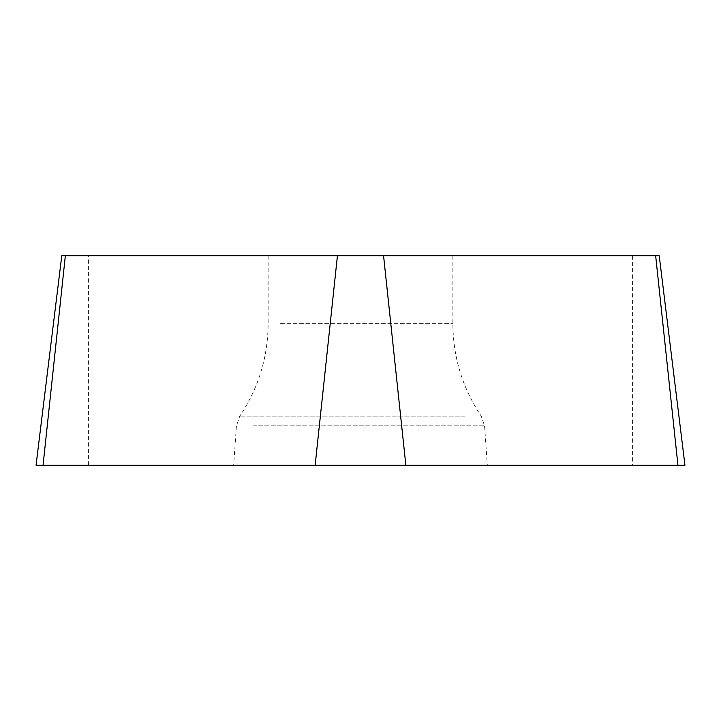 <?xml version="1.0" encoding="UTF-8"?>
<svg xmlns="http://www.w3.org/2000/svg" width="721" height="721" viewBox="0 0 721 721"><rect width="100%" height="100%" fill="white"/><g stroke="black" fill="none" stroke-linecap="round" stroke-linejoin="round"><path stroke-width="0.54" stroke-dasharray="3.6 2.7" d="M280.514 255.775L452.86 255.775L280.514 255.775M659.228 255.775L61.772 255.775M36.05 465.225L684.95 465.225M250.665 465.225L487.333 465.225L250.665 465.225M43.062 465.225L677.938 465.225M632.587 255.775L632.587 465.225M88.413 465.225L88.413 255.775M253.044 425.841L484.575 425.841L253.044 425.841M465.045 416.125L239.778 416.125L465.045 416.125M280.514 323.648L452.86 323.648L280.514 323.648M268.14 255.775L268.14 323.648C267.924 357.31 258.469 388.132 239.778 416.125L236.425 425.841L233.667 465.225M452.86 255.775L452.86 323.648C453.076 357.31 462.531 388.132 481.222 416.125L484.575 425.841L487.333 465.225"/><path stroke-width="1.08" d="M383.572 255.775L659.228 255.775L684.95 465.225L36.05 465.225L61.772 255.775L383.572 255.775L405.851 465.225M655.659 255.775L677.938 465.225L36.086 465.225L43.062 465.225L65.341 255.775M315.149 465.225L337.428 255.775"/></g></svg>
